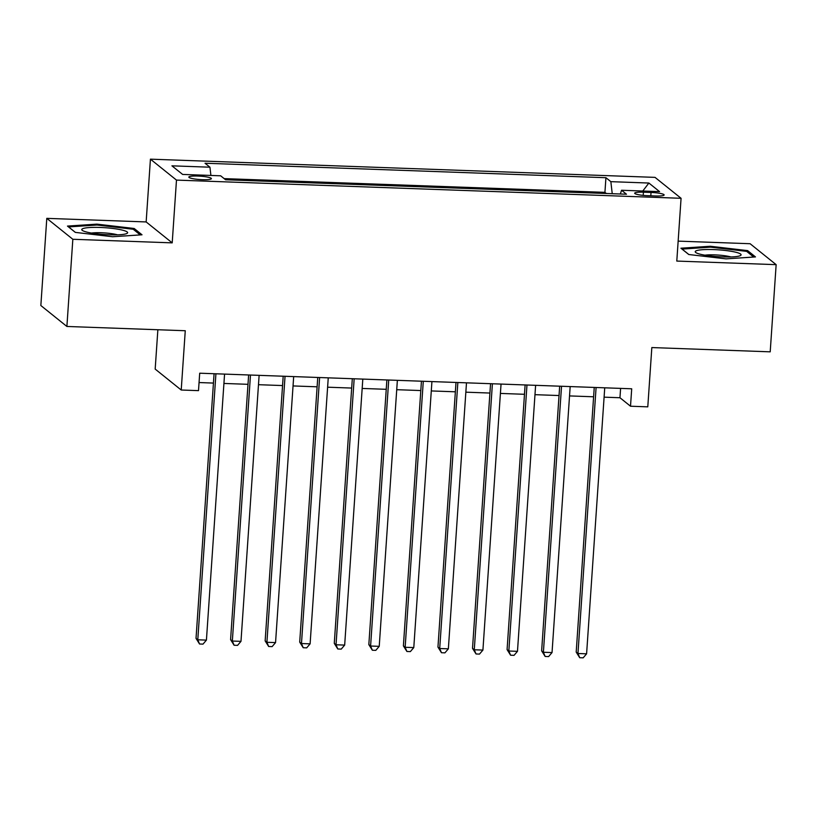 <?xml version="1.0" encoding="UTF-8"?>
<svg xmlns="http://www.w3.org/2000/svg" width="817" height="817" viewBox="0 0 817 817"><rect width="100%" height="100%" fill="white"/><g stroke="black" fill="none" stroke-linecap="round" stroke-linejoin="round"><path stroke-width="1.23" d="M202.371 179.679A11.315 1.695 3.9 0 0 211.399 178.637A11.315 1.695 3.9 0 0 197.867 176.053A11.315 1.695 3.9 0 0 188.829 177.095A11.315 1.695 3.9 0 0 202.371 179.679M157.865 329.741L155.179 369.09L181.221 390.015L198.5 390.638L199.695 373.206L631.704 388.79L630.51 406.223L647.789 406.846L651.833 347.562L770.206 351.831L776.15 264.657L750.108 243.721L678.151 241.127M46.794 218.353L40.85 305.527L66.892 326.463L72.836 239.279L172.203 242.863L176.482 180.097L150.43 159.162L146.151 221.938L46.794 218.353L72.836 239.279M176.482 180.097L681.072 198.296L655.02 177.371L150.43 159.162M651.026 192.455L643.418 192.189A10.958 1.634 3.9 0 0 634.676 193.19A10.958 1.634 3.9 0 0 647.789 195.692L655.387 195.968A10.958 1.634 3.9 0 0 664.139 194.957A10.958 1.634 3.9 0 0 651.026 192.455L650.802 195.804M612.239 193.711L610.85 181.66L605.928 177.708L205.026 163.237L209.949 167.199L171.927 165.831L182.63 174.43L220.651 175.798L225.574 179.76L626.476 194.221L621.553 190.259L620.348 193.997M610.85 181.66L648.872 183.039L659.574 191.627L621.553 190.259M606.357 193.496L604.927 192.352L224.154 178.617M181.221 390.015L185.265 330.732L66.892 326.463M681.072 198.296L676.793 261.072L776.15 264.657M604.09 397.164L619.96 397.736L630.51 406.223M199.052 382.55L213.431 383.071M223.929 383.449L247.99 384.317M258.489 384.695L282.559 385.563M293.048 385.941L317.119 386.809M327.607 387.197L351.678 388.065M362.166 388.443L386.237 389.311M396.725 389.689L420.796 390.557M431.294 390.935L455.355 391.803M465.853 392.18L489.924 393.048M500.413 393.426L524.483 394.294M534.972 394.672L559.042 395.54M569.531 395.918L593.602 396.786M620.593 388.381L619.96 397.736M604.927 192.352L605.928 177.708M209.949 167.199L210.898 175.451M642.785 191.025L648.872 183.039M710.361 246.264L680.929 248.215L688.772 254.516L726.047 258.866L755.47 256.916L747.626 250.615L710.361 246.264L710.29 247.173M172.203 242.863L146.151 221.938M75.317 232.385L112.583 236.736L142.015 234.796L134.172 228.484L96.896 224.134L67.474 226.084L75.317 232.385M747.535 252.065L747.626 250.615M96.835 225.043L96.896 224.134M134.08 229.945L134.172 228.484M594.245 387.432L576.199 652.099L577.956 653.508L596.093 387.503M586.596 653.825L583.164 657.838L579.713 657.716L577.956 653.508L586.596 653.825L604.733 387.809M579.713 657.716L576.199 652.099M722.728 256.936A22.978 3.431 3.9 0 0 740.212 255.67A22.978 3.431 3.9 0 0 713.578 249.583A22.978 3.431 3.9 0 0 695.961 252.647A22.978 3.431 3.9 0 0 722.728 256.936M730.98 256.967A15.727 2.349 3.9 0 0 714.742 254.873A15.727 2.349 3.9 0 0 704.938 255.19M682.032 249.103L710.555 247.153L746.667 251.37L753.713 257.038M688.854 254.526L682.042 249.042M126.441 233.672A22.978 3.431 3.9 0 0 126.758 233.539A22.978 3.431 3.9 0 0 111.449 228.29A22.978 3.431 3.9 0 0 82.956 228.597A22.978 3.431 3.9 0 0 82.507 230.527A22.978 3.431 3.9 0 0 103.912 234.52A22.978 3.431 3.9 0 0 126.441 233.672M117.525 234.836A15.727 2.349 3.9 0 0 91.484 233.07M75.399 232.396L68.587 226.912L97.1 225.022L133.212 229.25L140.258 234.908M559.676 386.186L541.64 650.843L543.397 652.262L561.534 386.257M552.037 652.569L548.605 656.592L545.153 656.459L543.397 652.262L552.037 652.569L570.174 386.564M545.153 656.459L541.64 650.843M525.117 384.94L507.081 649.597L508.838 651.016L526.975 385.011M517.478 651.323L514.046 655.346L510.594 655.214L508.838 651.016L517.478 651.323L535.615 385.318M510.594 655.214L507.081 649.597M490.557 383.694L472.512 648.351L474.279 649.77L492.406 383.765M482.918 650.077L479.487 654.1L476.035 653.968L474.279 649.77L482.918 650.077L501.046 384.072M476.035 653.968L472.512 648.351M455.998 382.448L437.953 647.105L439.709 648.524L457.847 382.519M448.359 648.831L444.928 652.844L441.466 652.722L439.709 648.524L448.359 648.831L466.487 382.826M441.466 652.722L437.953 647.105M421.439 381.202L403.394 645.859L405.15 647.278L423.288 381.273M413.79 647.585L410.369 651.598L406.907 651.476L405.15 647.278L413.79 647.585L431.927 381.58M406.907 651.476L403.394 645.859M386.88 379.956L368.835 644.613L370.591 646.033L388.729 380.017M379.231 646.339L375.8 650.352L372.348 650.23L370.591 646.033L379.231 646.339L397.368 380.334M372.348 650.23L368.835 644.613M352.311 378.71L334.276 643.367L336.032 644.776L354.17 378.771M344.672 645.093L341.24 649.106L337.789 648.984L336.032 644.776L344.672 645.093L362.809 379.088M337.789 648.984L334.276 643.367M317.752 377.464L299.706 642.121L301.473 643.53L319.61 377.525M310.113 643.847L306.681 647.861L303.23 647.738L301.473 643.53L310.113 643.847L328.25 377.842M303.23 647.738L299.706 642.121M283.193 376.218L265.147 640.875L266.914 642.285L285.041 376.28M275.554 642.601L272.122 646.615L268.66 646.492L266.914 642.285L275.554 642.601L293.681 376.596M268.66 646.492L265.147 640.875M248.634 374.972L230.588 639.629L232.345 641.039L250.482 375.034M240.984 641.355L237.563 645.369L234.101 645.246L232.345 641.039L240.984 641.355L259.122 375.35M234.101 645.246L230.588 639.629M214.074 373.726L196.029 638.383L197.785 639.793L215.923 373.788M206.425 640.109L203.004 644.123L199.542 644L197.785 639.793L206.425 640.109L224.563 374.104M199.542 644L196.029 638.383M643.204 195.375L643.418 192.189"/></g></svg>

